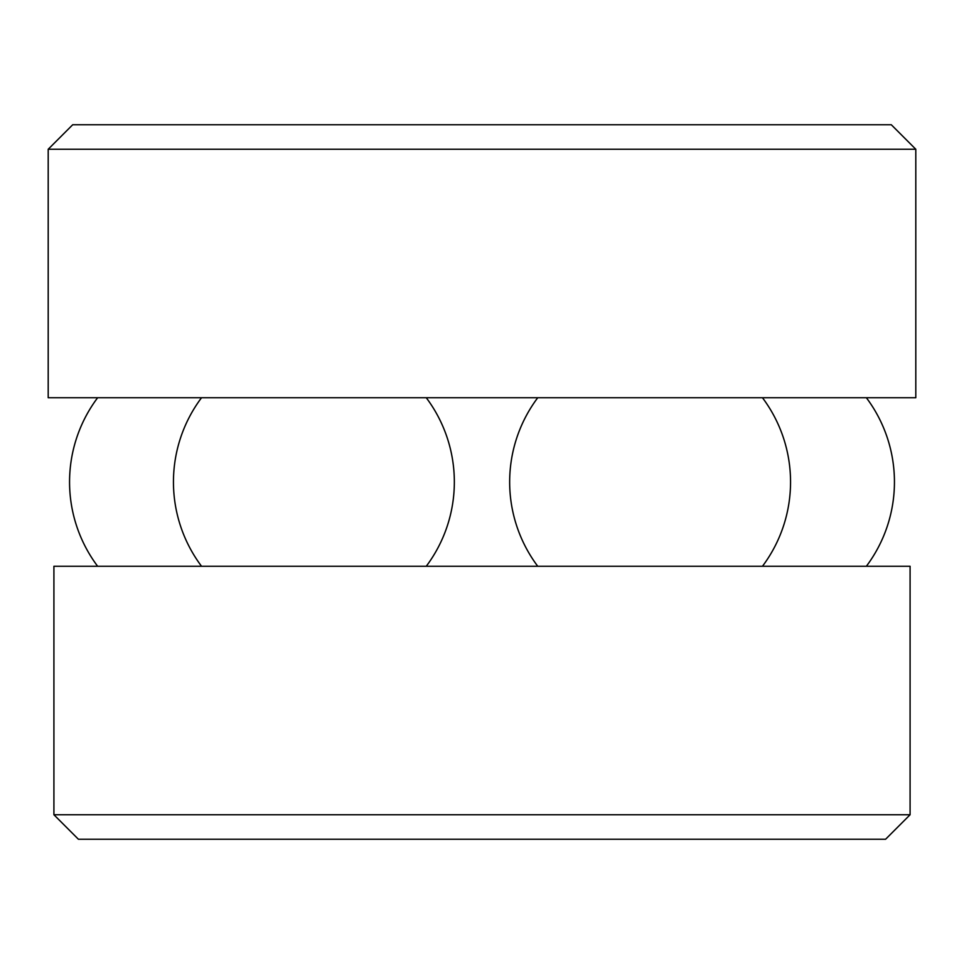 <?xml version="1.0" encoding="UTF-8"?>
<svg xmlns="http://www.w3.org/2000/svg" width="964" height="964" viewBox="0 0 964 964"><rect width="100%" height="100%" fill="white"/><g stroke="black" fill="none" stroke-linecap="round" stroke-linejoin="round"><path stroke-width="1.45" d="M910.088 566.266L53.912 566.266L53.912 814.749L910.088 814.749L910.088 566.266M53.912 814.749L78.409 839.246L885.591 839.246L910.088 814.749M915.8 149.251L48.2 149.251L48.2 397.734L915.8 397.734L915.8 149.251L891.302 124.754L72.698 124.754L48.2 149.251M866.359 566.266A140.455 140.455 0 0 0 866.359 397.734M537.743 397.734A140.455 140.455 0 0 0 537.743 566.266M762.464 566.266A140.455 140.455 0 0 0 762.464 397.734M426.257 566.266A140.455 140.455 0 0 0 426.257 397.734M201.536 397.734A140.455 140.455 0 0 0 201.536 566.266M97.641 397.734A140.455 140.455 0 0 0 97.641 566.266"/></g></svg>
